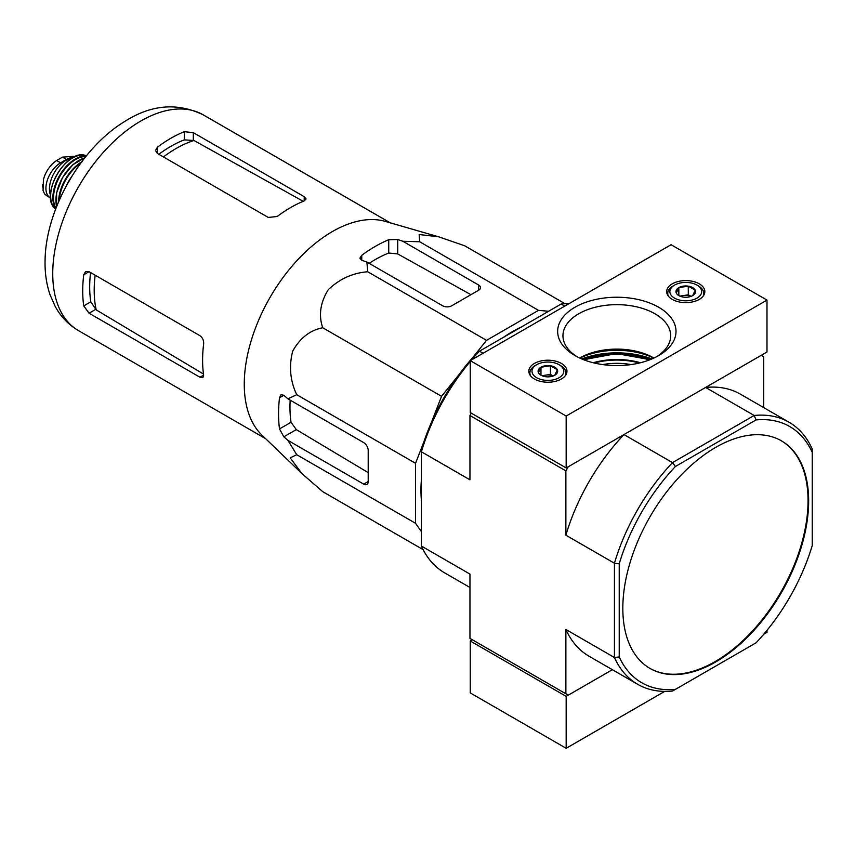 <?xml version="1.0" encoding="UTF-8"?>
<svg xmlns="http://www.w3.org/2000/svg" width="855" height="855" viewBox="0 0 855 855"><rect width="100%" height="100%" fill="white"/><g stroke="black" fill="none" stroke-linecap="round" stroke-linejoin="round"><path stroke-width="1.28" d="M472.291 358.085L486.538 340.354L538.5 310.354L548.621 311.263M431.337 422.627L441.543 396.335L459.21 374.362M421.408 531.618L415.562 523.303L415.562 463.303L423.781 442.099M421.408 500.389A129.49 74.759 -60 0 1 421.408 479.463M503.456 337.34A129.49 74.759 -60 0 1 521.582 326.877M630.969 364.593A46.63 26.922 0 0 0 602.689 364.593M565.871 470.891L565.871 535.198L614.435 563.231L619.223 563.787L619.223 656.95A147.936 85.415 -60 0 0 675.397 689.376L672.522 691.043A151.324 87.37 -60 0 1 637.68 684.31A151.324 87.37 -60 0 1 614.435 657.506L614.435 563.231A151.324 87.37 -60 0 1 672.522 462.619L623.958 434.586L568.276 466.734L565.871 470.891L469.961 415.519L469.961 479.826L421.408 451.793L421.408 449.57A147.936 85.415 120 0 1 477.571 352.281L561.136 304.038L564.728 306.111M471.308 413.179L469.961 415.519M619.223 656.95L614.435 657.506L565.871 629.472L565.871 693.779L568.276 695.158L612.372 669.7L566.17 696.376L470.261 640.994L472.355 639.786M565.871 693.779L469.961 638.396L469.961 574.09L421.408 546.056L421.408 451.793A151.324 87.37 120 0 1 470.261 361.515M763.697 407.6L763.697 356.674L761.292 355.295L705.61 387.443L754.163 415.477A151.324 87.37 -60 0 1 789.005 422.21A151.324 87.37 -60 0 1 812.25 449.014L812.25 545.511A147.936 85.415 -60 0 1 756.077 642.8L675.397 689.376M622.825 608.29A131.403 75.871 120 0 0 650.035 668.439A131.403 75.871 120 0 0 715.742 661.93A131.403 75.871 120 0 0 801.584 546.142A131.403 75.871 120 0 0 781.438 440.849A131.403 75.871 120 0 0 680.185 476.053A131.403 75.871 120 0 0 622.825 608.29M619.223 563.787A147.936 85.415 -60 0 1 675.397 466.499L756.077 419.912A147.936 85.415 -60 0 1 812.25 452.338M675.397 466.499L672.522 462.619L754.163 415.477L756.077 419.912M471.682 359.837A151.324 87.37 120 0 1 479.495 351.17L483.086 353.254M568.949 303.685A151.324 87.37 120 0 0 561.136 304.038M421.408 546.056A151.324 87.37 120 0 0 444.653 572.871L469.961 587.481M565.871 629.472A151.324 87.37 120 0 0 589.127 656.277L637.68 684.31M789.005 422.21L740.441 394.176A151.324 87.37 120 0 0 705.61 387.443M623.958 434.586A151.324 87.37 120 0 0 565.871 535.198M649.736 668.268A131.403 75.871 120 0 0 715.143 661.588A131.403 75.871 120 0 0 800.9 546.067A131.403 75.871 120 0 0 781.139 440.678M565.091 303.749L464.682 245.78L438.701 236.824L419.142 234.505L419.677 241.762L538.5 310.354M419.677 241.762L402.855 241.27L397.725 239.518L388.736 239.721A136.747 78.949 120 0 0 361.761 255.292L359.902 258.157L361.761 260.283L366.88 262.036L367.725 271.762C352.623 272.948 339.435 278.976 328.149 289.834C320.294 302.723 318.477 315.356 322.72 327.743C309.927 330.254 299.902 338.11 292.645 351.298C288.83 366.517 290.198 380.988 296.738 394.7L287.911 398.836L283.828 395.277L281.049 394.721L279.5 397.767A136.747 78.949 120 0 0 279.5 428.921L283.828 436.809L287.911 440.368L296.738 454.7L290.198 457.853L301.965 473.638L322.72 491.657L423.129 549.637M296.738 454.7L415.562 523.303M287.911 440.368L363.706 484.133A6.359 3.666 -120 0 0 366.891 484.443A6.359 3.666 -120 0 0 368.206 481.536L368.206 450.382A6.359 3.666 -120 0 0 363.706 442.601L287.911 398.836M296.738 394.7L415.562 463.303M322.72 327.743L441.543 396.335M367.725 271.762L486.538 340.354M366.88 262.036L442.687 305.801A6.359 3.666 0 0 0 451.675 305.801L478.65 290.23A6.359 3.666 0 0 0 480.521 287.633A6.359 3.666 0 0 0 478.65 285.036L402.855 241.27M163.444 156.935A115.692 66.797 -60 0 1 193.978 140.498L184.317 139.867A114.762 66.252 120 0 0 158.859 154.285M193.978 140.498L302.446 200.882M203.501 374.073L96.198 309.873A115.692 66.797 -60 0 1 95.162 275.203M90.577 272.553A114.762 66.252 120 0 0 90.812 301.826L96.198 309.873M157.341 153.419L268.246 217.437L277.234 216.497A124.616 71.948 -60 0 1 304.209 200.925L306.079 198.969L304.209 196.671L193.316 132.653L184.317 131.702A124.616 71.948 120 0 0 157.341 147.284L155.482 150.512L157.341 153.419L157.341 147.284M89.059 313.219L199.963 377.237L202.881 377.707L203.64 375.121A124.616 71.948 -60 0 1 203.64 343.966C203.853 340.418 202.624 337.672 199.963 335.705L89.059 271.687L85.618 271.516L83.747 274.754A124.616 71.948 120 0 0 83.747 305.898L89.059 313.219L95.546 309.467M470.934 294.686L397.725 253.924L388.736 253.037A120.608 69.629 120 0 0 369.157 263.351M290.187 400.151A120.608 69.629 120 0 0 291.042 422.252L296.3 429.605L368.206 472.623M301.398 473.082L261.897 435.077A124.616 71.948 -60 0 1 245.129 397.896A124.616 71.948 -60 0 1 287.569 271.591A124.616 71.948 -60 0 1 385.263 221.392L438.701 236.824M763.782 634.196L766.988 632.347L766.988 630.349M566.17 696.376L566.17 748.285L470.261 692.913L470.261 640.994M566.17 748.285L664.709 691.396M766.988 300.094L671.079 244.722L470.261 360.66L566.17 416.032L766.988 300.094L766.988 352.004L566.17 467.952L566.17 416.032M566.17 467.952L470.261 412.57L470.261 360.66M579.882 358.117A57.21 33.024 180 0 1 653.776 358.117M561.382 363.428A19.077 11.008 0 0 0 540.595 361.045A19.077 11.008 0 0 0 528.818 371.209A19.077 11.008 0 0 0 547.895 382.228A19.077 11.008 0 0 0 566.961 371.209A19.077 11.008 0 0 0 561.382 363.428M699.251 283.828A19.077 11.008 0 0 0 678.464 281.434A19.077 11.008 0 0 0 666.686 291.608A19.077 11.008 0 0 0 685.763 302.627A19.077 11.008 0 0 0 704.841 291.608A19.077 11.008 0 0 0 699.251 283.828M574.977 355.573L574.977 355.573A59.187 34.179 180 0 1 574.977 307.244A59.187 34.179 180 0 1 658.681 307.244A59.187 34.179 180 0 1 658.681 355.573A59.187 34.179 180 0 1 574.977 355.573M576.943 356.663A53.876 31.101 180 0 1 562.964 336.443A53.876 31.101 180 0 1 616.829 304.658A53.876 31.101 180 0 1 670.683 336.443A53.876 31.101 180 0 1 656.715 356.663M579.722 358.042A52.208 30.139 180 0 1 579.904 357.935A52.208 30.139 180 0 1 653.744 357.935A52.208 30.139 180 0 1 653.925 358.042M676.305 293.073L678.838 287.611L688.296 286.158L695.222 290.155L692.689 295.606A9.79 5.654 180 0 1 683.231 297.07A9.79 5.654 180 0 1 678.838 295.606A9.79 5.654 180 0 1 676.305 293.073A9.79 5.654 180 0 1 678.838 287.611A9.79 5.654 180 0 1 688.296 286.158A9.79 5.654 180 0 1 695.222 290.155A9.79 5.654 180 0 1 692.689 295.606M697.007 298.106A15.892 9.181 180 0 1 674.52 298.106A15.892 9.181 180 0 1 674.52 285.121A15.892 9.181 180 0 1 697.007 285.121A15.892 9.181 180 0 1 697.007 298.106M668.471 296.268A18.019 10.399 180 0 1 667.755 293.34A18.019 10.399 180 0 1 673.024 285.987L674.52 285.121M697.007 285.121L698.503 285.987A18.019 10.399 180 0 1 703.783 293.34A18.019 10.399 180 0 1 703.056 296.268M691.022 296.375L688.296 294.804L683.573 295.541A8.475 4.895 180 0 1 690.968 296.396M680.559 296.396A8.475 4.895 180 0 1 683.573 295.541L679.843 296.119M688.296 294.804L688.296 286.158M678.838 295.52L678.838 287.611M538.436 372.673L540.969 367.223L550.428 365.758L557.342 369.755L554.81 375.206A9.79 5.654 180 0 1 545.362 376.67A9.79 5.654 180 0 1 540.969 375.206A9.79 5.654 180 0 1 538.436 372.673A9.79 5.654 180 0 1 540.969 367.223A9.79 5.654 180 0 1 550.428 365.758A9.79 5.654 180 0 1 557.342 369.755A9.79 5.654 180 0 1 554.81 375.206M559.127 377.707A15.892 9.181 180 0 1 536.651 377.707A15.892 9.181 180 0 1 536.651 364.722A15.892 9.181 180 0 1 559.127 364.722A15.892 9.181 180 0 1 559.127 377.707M530.602 375.869A18.019 10.399 180 0 1 529.876 372.94A18.019 10.399 180 0 1 535.155 365.587L536.651 364.722M559.127 364.722L560.634 365.587A18.019 10.399 180 0 1 565.903 372.94A18.019 10.399 180 0 1 565.176 375.869M553.153 375.986L550.428 374.405L545.693 375.142A8.475 4.895 180 0 1 553.089 375.997M542.69 375.997A8.475 4.895 180 0 1 545.693 375.142L541.974 375.719M550.428 374.405L550.428 365.758M540.969 375.121L540.969 367.223M46.587 195.656L44.556 193.871L43.049 190.494L43.434 179.497L44.556 175.959C47.431 169.055 51.46 163.914 56.633 160.526L62.468 157.149L73.188 156.337M50.627 197.986A20.766 11.991 -60 0 1 50.221 197.772A20.766 11.991 -60 0 1 47.036 181.132A20.766 11.991 -60 0 1 60.609 162.824L66.455 159.447A20.766 11.991 -60 0 1 73.338 157.459M50.531 195.175A23.309 13.456 -60 0 1 54.271 172.753A23.309 13.456 -60 0 1 71.82 158.303M639.369 363.012A52.283 30.181 0 0 0 594.289 363.012M640.481 362.744A52.882 30.534 0 0 0 593.178 362.744M649.009 360.094A56.622 32.693 0 0 0 584.638 360.094M650.089 359.688A57.819 33.388 0 0 0 583.57 359.688L616.615 353.596L650.089 359.677M650.27 359.613A62.736 36.22 0 0 0 646.615 358.373M587.043 358.373A62.736 36.22 0 0 0 583.377 359.613M651.905 358.94A63.58 36.712 0 0 0 581.753 358.94M78.553 330.671A124.616 71.948 -60 0 1 78.553 186.764A124.616 71.948 -60 0 1 203.169 114.816C177.22 102.301 150.94 104.599 124.328 121.72C80.862 148.182 45.785 209.325 45.08 260.091C44.749 272.435 46.394 283.988 50.028 294.74L55.073 306.208C60.694 316.585 68.518 324.74 78.553 330.671L265.649 438.69M304.209 200.925L304.209 196.671M193.316 140.135L193.316 132.653M184.317 139.867L184.317 131.702M83.747 274.754L89.059 271.687M83.747 305.898L90.812 301.826M199.963 377.237L203.64 375.121M361.761 260.283L361.761 255.292M388.736 253.037L388.736 239.721M279.5 428.921L291.042 422.252M279.5 397.767L283.828 395.277M283.828 436.809L296.3 429.605M397.725 253.924L397.725 239.518M478.65 290.23L478.65 285.036M363.706 484.133L368.206 481.536M56.633 160.526L60.609 162.824M62.468 157.149L66.455 159.447M67.096 184.466A33.388 19.27 -60 0 1 70.826 178M66.369 185.781A32.96 19.034 -60 0 1 71.606 176.718M59.262 200.305A32.608 18.831 -60 0 1 80.627 163.294M58.578 201.876A33.035 19.077 -60 0 1 81.653 161.916M56.654 206.547A32.554 18.789 -60 0 1 84.731 157.918M56.206 195.87A32.127 18.553 -60 0 1 75.261 162.867M56.003 208.225A31.325 18.083 -60 0 1 60.01 176.066A31.325 18.083 -60 0 1 85.853 156.508M55.746 208.887A31.742 18.329 -60 0 1 59.444 175.735A31.742 18.329 -60 0 1 86.302 155.963M55.639 209.165L54.827 208.353A30.94 17.869 -60 0 1 57.071 174.367A30.94 17.869 -60 0 1 85.382 155.428L86.494 155.728M42.75 187.266A24.378 14.075 -60 0 1 42.761 184.562M390.275 222.845L203.169 114.816M667.755 293.34L667.755 295.232M703.783 293.34L703.783 295.232M529.876 372.94L529.876 374.832M565.903 372.94L565.903 374.832M46.576 195.667L50.221 197.772M73.199 156.315L74.321 156.967M65.856 186.743L72.183 175.777M56.622 206.621L56.59 192.867L62.533 177.519L72.846 164.705L84.784 157.854M54.827 208.353C39.426 195.271 66.359 148.631 85.382 155.428M43.445 179.497L43.039 190.494"/></g></svg>

